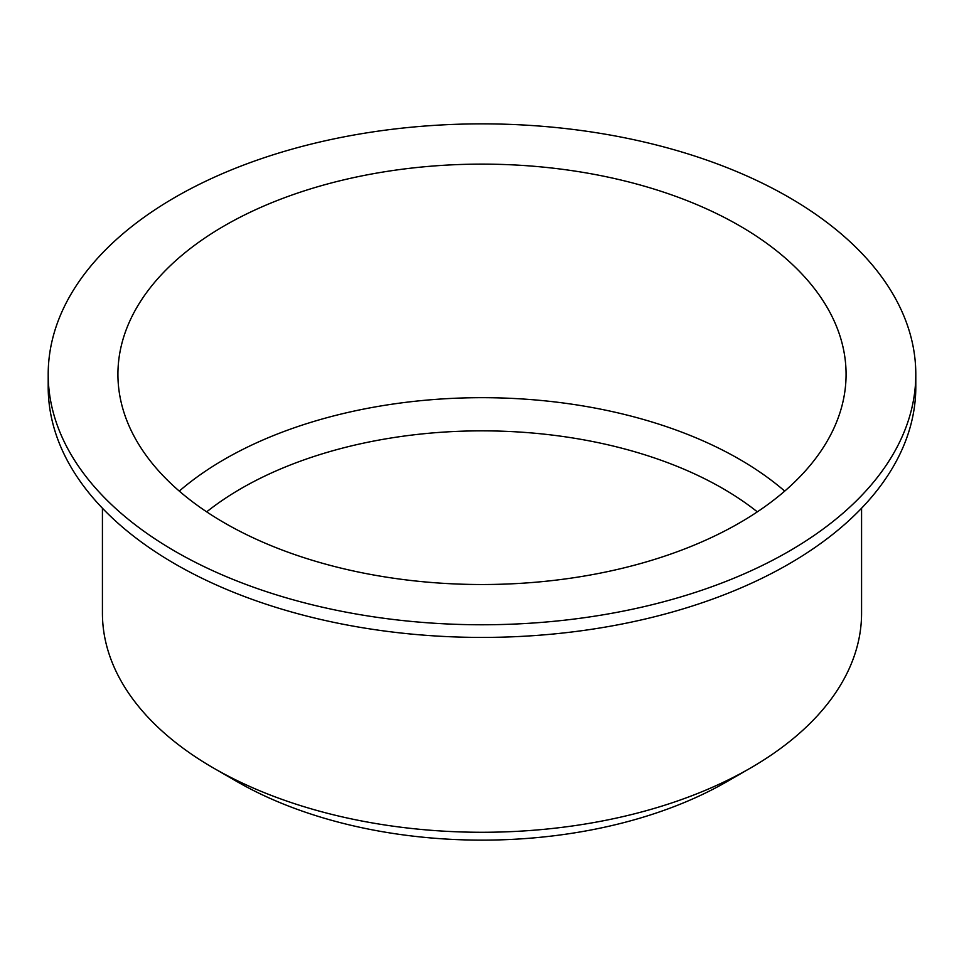<?xml version="1.0" encoding="UTF-8"?>
<svg xmlns="http://www.w3.org/2000/svg" width="964" height="964" viewBox="0 0 964 964"><rect width="100%" height="100%" fill="white"/><g stroke="black" fill="none" stroke-linecap="round" stroke-linejoin="round"><path stroke-width="1.45" d="M102.425 508.221L102.425 613.128A379.575 219.141 0 0 0 213.598 768.091L236.843 781.503A346.715 200.175 0 0 0 236.843 781.503A346.715 200.175 0 0 0 727.169 781.503L750.402 768.091A379.575 219.141 0 0 0 861.575 613.128L861.575 508.221M757.33 511.86A340.292 196.463 0 0 0 206.67 511.86M784.72 491.098A364.079 210.2 0 0 0 179.28 491.098M224.552 522.946A364.079 210.2 0 0 0 621.334 568.519A364.079 210.2 0 0 0 846.079 374.321A364.079 210.2 0 0 0 482 164.121A364.079 210.2 0 0 0 117.921 374.321A364.079 210.2 0 0 0 224.552 522.946M175.255 551.408A433.8 250.447 0 0 0 648.013 605.705A433.8 250.447 0 0 0 915.8 374.321A433.8 250.447 0 0 0 482 123.862A433.8 250.447 0 0 0 48.2 374.321A433.8 250.447 0 0 0 175.255 551.408M48.2 374.321L48.2 386.962A433.8 250.447 0 0 0 175.255 564.061A433.8 250.447 0 0 0 648.013 618.358A433.8 250.447 0 0 0 915.8 386.962L915.8 374.321M236.831 781.503L213.598 768.091A379.575 219.141 0 0 0 750.402 768.091"/></g></svg>
